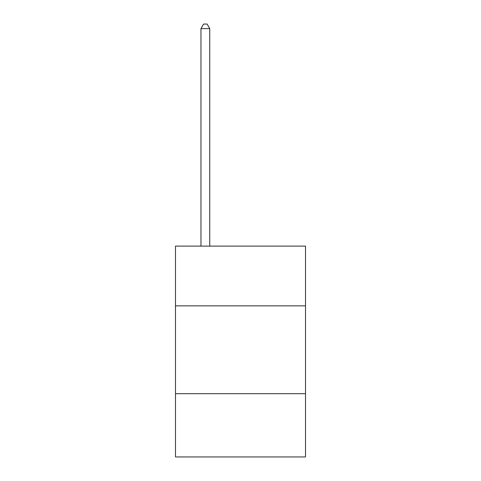 <?xml version="1.0" encoding="UTF-8"?>
<svg xmlns="http://www.w3.org/2000/svg" width="481" height="481" viewBox="0 0 481 481"><rect width="100%" height="100%" fill="white"/><g stroke="black" fill="none" stroke-linecap="round" stroke-linejoin="round"><path stroke-width="0.72" d="M305.507 305.856L305.507 246.122L175.493 246.122L175.493 305.856L305.507 305.856L305.507 456.95L175.493 456.95L175.493 305.856M305.507 393.705L175.493 393.705M209.752 246.122L209.752 28.619L200.968 28.619L200.968 246.122M200.968 28.619L203.607 24.05L207.119 24.05L209.752 28.619"/></g></svg>
